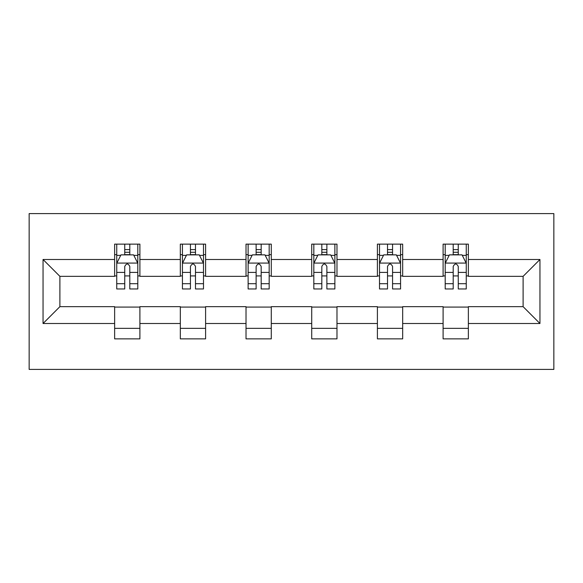 <?xml version="1.0" encoding="UTF-8"?>
<svg xmlns="http://www.w3.org/2000/svg" width="583" height="583" viewBox="0 0 583 583"><rect width="100%" height="100%" fill="white"/><g stroke="black" fill="none" stroke-linecap="round" stroke-linejoin="round"><path stroke-width="0.87" d="M29.15 369.403L553.85 369.403L553.85 213.597L29.15 213.597L29.15 369.403M468.368 259.493L468.368 244.124L443.102 244.124L443.102 259.493L402.671 259.493L402.671 244.124L377.405 244.124L377.405 259.493L336.981 259.493L336.981 244.124L311.716 244.124L311.716 259.493L271.284 259.493L271.284 244.124L246.019 244.124L246.019 259.493L205.595 259.493L205.595 244.124L180.329 244.124L180.329 259.493L139.898 259.493L139.898 244.124L114.632 244.124L114.632 259.493L43.047 259.493L43.047 323.507L59.889 306.658L114.632 306.658L114.632 338.876L139.898 338.876L139.898 306.658L180.329 306.658L180.329 338.876L205.595 338.876L205.595 306.658L246.019 306.658L246.019 338.876L271.284 338.876L271.284 306.658L311.716 306.658L311.716 338.876L336.981 338.876L336.981 306.658L377.405 306.658L377.405 338.876L402.671 338.876L402.671 306.658L443.102 306.658L443.102 338.876L468.368 338.876L468.368 306.658L523.111 306.658L523.111 276.342L468.368 276.342L468.368 259.493L539.953 259.493L539.953 323.507L468.368 323.507M443.102 323.507L402.671 323.507M377.405 323.507L336.981 323.507M311.716 323.507L271.284 323.507M246.019 323.507L205.595 323.507M180.329 323.507L139.898 323.507M114.632 323.507L43.047 323.507M443.102 259.493L443.102 276.342L402.671 276.342L402.671 259.493M377.405 259.493L377.405 276.342L336.981 276.342L336.981 259.493M311.716 259.493L311.716 276.342L271.284 276.342L271.284 259.493M246.019 259.493L246.019 276.342L205.595 276.342L205.595 259.493M180.329 259.493L180.329 276.342L139.898 276.342L139.898 259.493M114.632 259.493L114.632 276.342L59.889 276.342L43.047 259.493M59.889 276.342L59.889 306.658M539.953 323.507L523.111 306.658M523.111 276.342L539.953 259.493M114.632 254.654L116.738 254.654M124.74 254.654L129.798 254.654M137.799 254.654L139.898 254.654M114.632 275.919L116.738 275.919M124.74 275.919L129.798 275.919M137.799 275.919L139.898 275.919M114.632 307.081L139.898 307.081M114.632 328.346L139.898 328.346M180.329 307.081L205.595 307.081M180.329 328.346L205.595 328.346M180.329 254.654L182.435 254.654M190.437 254.654L195.487 254.654M203.489 254.654L205.595 254.654M180.329 275.919L182.435 275.919M190.437 275.919L195.487 275.919M203.489 275.919L205.595 275.919M246.019 307.081L271.284 307.081M246.019 328.346L271.284 328.346M246.019 254.654L248.125 254.654M256.126 254.654L261.177 254.654M269.178 254.654L271.284 254.654M246.019 275.919L248.125 275.919M256.126 275.919L261.177 275.919M269.178 275.919L271.284 275.919M311.716 307.081L336.981 307.081M311.716 328.346L336.981 328.346M311.716 254.654L313.822 254.654M321.823 254.654L326.874 254.654M334.875 254.654L336.981 254.654M311.716 275.919L313.822 275.919M321.823 275.919L326.874 275.919M334.875 275.919L336.981 275.919M377.405 307.081L402.671 307.081M377.405 328.346L402.671 328.346M377.405 254.654L379.511 254.654M387.513 254.654L392.563 254.654M400.565 254.654L402.671 254.654M377.405 275.919L379.511 275.919M387.513 275.919L392.563 275.919M400.565 275.919L402.671 275.919M443.102 307.081L468.368 307.081M443.102 328.346L468.368 328.346M443.102 254.654L445.201 254.654M453.202 254.654L458.26 254.654M466.262 254.654L468.368 254.654M443.102 275.919L445.201 275.919M453.202 275.919L458.26 275.919M466.262 275.919L468.368 275.919M129.798 249.597L124.74 249.597M137.799 283.695L129.798 283.695L129.798 288.971L137.799 288.971L137.799 263.283L133.587 254.866L120.951 254.866L116.738 263.283L116.738 288.971L124.74 288.971L124.74 283.695L116.738 283.695M116.738 263.283L116.738 244.124M137.799 263.283L137.799 244.124M124.74 254.866L124.74 244.124M129.798 244.124L129.798 254.866M129.798 283.695L129.798 266.446C128.114 263.203 126.431 263.203 124.74 266.446L124.74 283.695M195.487 249.597L190.437 249.597M203.489 283.695L195.487 283.695L195.487 288.971L203.489 288.971L203.489 263.283L199.277 254.866L186.647 254.866L182.435 263.283L182.435 288.971L190.437 288.971L190.437 283.695L182.435 283.695M182.435 263.283L182.435 244.124M203.489 263.283L203.489 244.124M190.437 254.866L190.437 244.124M195.487 244.124L195.487 254.866M195.487 283.695L195.487 266.446C193.804 263.203 192.12 263.203 190.437 266.446L190.437 283.695M261.177 249.597L256.126 249.597M269.178 283.695L261.177 283.695L261.177 288.971L269.178 288.971L269.178 263.283L264.974 254.866L252.337 254.866L248.125 263.283L248.125 288.971L256.126 288.971L256.126 283.695L248.125 283.695M248.125 263.283L248.125 244.124M269.178 263.283L269.178 244.124M256.126 254.866L256.126 244.124M261.177 244.124L261.177 254.866M261.177 283.695L261.177 266.446C259.501 263.203 257.817 263.203 256.126 266.446L256.126 283.695M326.874 249.597L321.823 249.597M334.875 283.695L326.874 283.695L326.874 288.971L334.875 288.971L334.875 263.283L330.663 254.866L318.026 254.866L313.822 263.283L313.822 288.971L321.823 288.971L321.823 283.695L313.822 283.695M313.822 263.283L313.822 244.124M334.875 263.283L334.875 244.124M321.823 254.866L321.823 244.124M326.874 244.124L326.874 254.866M326.874 283.695L326.874 266.446C325.19 263.203 323.507 263.203 321.823 266.446L321.823 283.695M392.563 249.597L387.513 249.597M400.565 283.695L392.563 283.695L392.563 288.971L400.565 288.971L400.565 263.283L396.353 254.866L383.723 254.866L379.511 263.283L379.511 288.971L387.513 288.971L387.513 283.695L379.511 283.695M379.511 263.283L379.511 244.124M400.565 263.283L400.565 244.124M387.513 254.866L387.513 244.124M392.563 244.124L392.563 254.866M392.563 283.695L392.563 266.446C390.887 263.203 389.196 263.203 387.513 266.446L387.513 283.695M458.26 249.597L453.202 249.597M466.262 283.695L458.26 283.695L458.26 288.971L466.262 288.971L466.262 263.283L462.049 254.866L449.413 254.866L445.201 263.283L445.201 288.971L453.202 288.971L453.202 283.695L445.201 283.695M445.201 263.283L445.201 244.124M466.262 263.283L466.262 244.124M453.202 254.866L453.202 244.124M458.26 244.124L458.26 254.866M458.26 283.695L458.26 266.446C456.576 263.203 454.893 263.203 453.202 266.446L453.202 283.695M137.69 263.079L116.848 263.079M116.738 255.369L120.696 255.369M133.835 255.369L137.799 255.369M124.74 272.407L116.738 272.407M137.799 272.407L129.798 272.407M129.798 252.279L124.74 252.279M203.387 263.079L182.537 263.079M182.435 255.369L186.392 255.369M199.532 255.369L203.489 255.369M190.437 272.407L182.435 272.407M203.489 272.407L195.487 272.407M195.487 252.279L190.437 252.279M269.076 263.079L248.234 263.079M248.125 255.369L252.082 255.369M265.221 255.369L269.178 255.369M256.126 272.407L248.125 272.407M269.178 272.407L261.177 272.407M261.177 252.279L256.126 252.279M334.766 263.079L313.924 263.079M313.822 255.369L317.779 255.369M330.918 255.369L334.875 255.369M321.823 272.407L313.822 272.407M334.875 272.407L326.874 272.407M326.874 252.279L321.823 252.279M400.463 263.079L379.613 263.079M379.511 255.369L383.468 255.369M396.608 255.369L400.565 255.369M387.513 272.407L379.511 272.407M400.565 272.407L392.563 272.407M392.563 252.279L387.513 252.279M466.152 263.079L445.31 263.079M445.201 255.369L449.165 255.369M462.304 255.369L466.262 255.369M453.202 272.407L445.201 272.407M466.262 272.407L458.26 272.407M458.26 252.279L453.202 252.279"/></g></svg>

